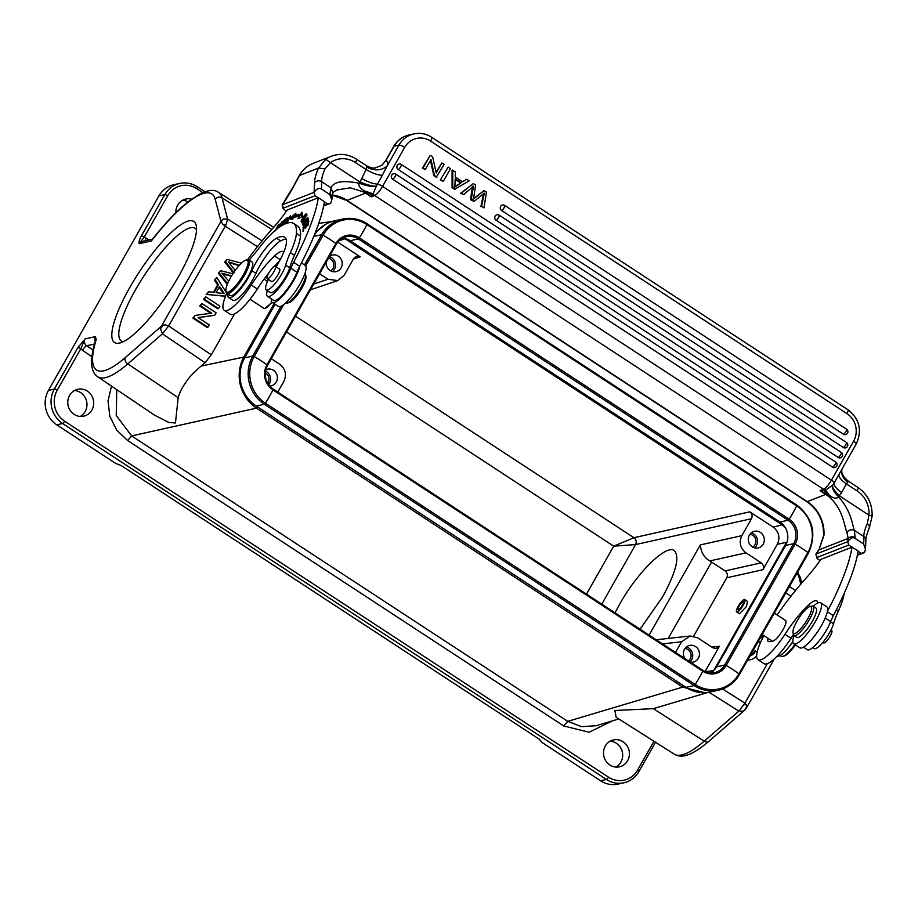 <?xml version="1.0" encoding="UTF-8"?>
<svg xmlns="http://www.w3.org/2000/svg" width="918" height="918" viewBox="0 0 918 918"><rect width="100%" height="100%" fill="white"/><g stroke="black" fill="none" stroke-linecap="round" stroke-linejoin="round"><path stroke-width="1.38" d="M188.867 220.894A72.35 17.947 123.2 0 1 196.314 225.989A72.35 17.947 123.2 0 1 178.482 276.605A72.35 17.947 123.2 0 1 119.707 343.022A72.35 17.947 123.2 0 1 129.679 287.678A72.35 17.947 123.2 0 1 188.867 220.894M204.829 191.701L197.29 186.767A2.502 0.62 123.2 0 0 197.118 186.756A25.038 23.501 77.5 0 0 179.71 183.451L173.812 184.748A25.038 23.501 77.5 0 0 158.929 195.913L164.815 194.616L141.28 236.041C139.513 239.116 138.802 241.652 139.157 243.672L144.149 237.188L167.696 195.752A22.537 21.16 -102.5 0 1 196.762 188.683L202.66 192.539M158.929 195.913L48.447 390.402A25.038 23.501 77.5 0 0 56.732 424.827L62.619 423.519A25.038 23.501 -102.5 0 1 54.334 389.094L77.869 347.67L85.053 338.914L95.472 336.619A5.003 4.705 77.5 0 0 95.288 341.335M95.438 336.619L96.183 339.591A105.214 26.106 123.2 0 0 125.158 357.676A5.003 3.649 49.1 0 0 127.774 363.907A110.229 27.345 123.2 0 1 105.295 377.677A110.229 27.345 123.2 0 1 97.721 376.782L154.224 414.936M241.445 263.145L226.976 259.358L225.576 261.837L234.193 272.795L233.39 273.036M232.897 273.771L220.549 270.684L219.218 273.025L227.595 283.593M228.731 281.103L221.881 273.128L231.566 275.916M235.18 270.454L228.295 261.848L239.334 265.313M226.976 259.358L224.738 262.02L233.356 272.979M228.892 262.548L239.024 265.658M222.604 273.92L231.359 276.249M219.218 273.025L218.381 273.208L227.262 284.419M220.549 270.684L218.381 273.208M225.576 261.825L224.738 262.02M219.15 287.265L223.235 293.519M216.086 292.635L219.597 286.473L224.279 293.645L216.086 292.635M226.253 292.521L216.763 277.339L215.305 279.91L218.461 284.741L214.112 292.394L208.593 291.717L207.032 294.471L225.576 296.124M226.757 293.324L226.746 293.301A35.045 8.698 123.2 0 0 224.256 310.341A35.045 8.698 123.2 0 0 227.733 310.273A35.045 8.698 123.2 0 0 251.245 284.993L257.327 288.975A51.224 12.703 123.2 0 1 268.848 272.91M216.763 277.339L214.456 280.093L217.623 284.924L213.424 292.314M225.484 296.284L207.032 294.471M208.593 291.717L206.183 294.667M218.461 284.741L217.623 284.924M215.305 279.91L214.456 280.093M205.701 296.824L204.312 299.245L218.518 308.551L219.895 306.119L205.701 296.824L203.475 299.44L217.681 308.735L218.518 308.551M204.312 299.245L203.475 299.44M201.903 303.491L200.583 305.82L211.748 313.118L195.121 315.436L193.709 317.915L207.916 327.221L209.235 324.892L198.081 317.594L214.697 315.276L216.109 312.786L201.903 303.491L199.745 306.004L210.819 313.256M214.697 315.276L198.173 317.651M207.916 327.221L207.078 327.405L192.872 318.11L193.709 317.915M195.121 315.436L192.872 318.11M200.583 305.82L199.745 306.004M760.85 641.751A12.519 11.75 -102.5 0 1 760.62 641.808A12.519 11.75 -102.5 0 1 757.889 642.061M760.196 638.01A8.744 8.205 77.5 0 0 763.707 635.967M760.265 637.895A8.744 8.205 77.5 0 0 763.535 635.382M760.62 641.808L759.783 641.992A12.519 11.75 -102.5 0 1 757.786 642.244M756.627 655.934A12.519 11.75 -102.5 0 1 750.419 659.721A12.519 11.75 -102.5 0 1 747.711 659.985M750.017 655.922A8.744 8.205 77.5 0 0 755.399 650.942L757.143 652.09M750.098 655.796A8.744 8.205 77.5 0 0 754.55 651.137L755.399 650.942M750.419 659.721L749.581 659.916A12.519 11.75 -102.5 0 1 747.608 660.168M262.055 240.86L227.618 219.081L222.076 197.898A5.003 4.728 165.3 0 0 215.168 199.217A105.214 26.106 123.2 0 0 151.367 240.975L151.906 240.011C164.884 223.418 176.99 210.624 188.236 201.616L201.042 193.273C209.052 189.831 214.846 189.521 218.45 192.332A110.229 27.345 123.2 0 1 222.076 197.898L271.785 229.443M191.506 199.126A13.77 12.932 77.5 0 0 185.838 199.034A13.77 12.932 77.5 0 0 175.854 212.701M77.869 347.67A2.502 0.597 -150.4 0 1 80.75 348.806A10.018 9.398 77.5 0 0 82.505 350.332A5.003 1.228 124 0 1 86.648 345.765A5.003 4.705 77.5 0 1 85.053 338.914L80.75 348.806L57.203 390.242A22.537 21.16 -102.5 0 0 64.662 421.224L608.508 777.179A2.502 0.62 123.2 0 1 606.465 779.485L600.579 780.782L541.723 742.272L539.348 739.242L121.325 465.621L115.576 463.338L56.732 424.827M182.579 200.262A13.77 12.932 -102.5 0 1 187.915 201.868M74.496 390.529A13.77 12.932 -102.5 0 1 80.6 392.594A13.77 12.932 -102.5 0 1 86.969 404.815A13.77 12.932 -102.5 0 1 80.233 416.439M600.579 780.782A25.038 23.501 77.5 0 0 617.986 784.087L623.884 782.79C630.402 781.229 635.417 777.477 638.917 771.533A2.502 0.597 -150.4 0 0 637.574 770.11L653.96 741.274M610.218 741.17A13.77 12.932 -102.5 0 1 616.334 743.247A13.77 12.932 -102.5 0 1 622.691 755.468A13.77 12.932 -102.5 0 1 615.955 767.092M609.85 765.015A13.77 12.932 77.5 0 0 619.432 766.828A13.77 12.932 77.5 0 0 629.278 755.824A13.77 12.932 77.5 0 0 623.058 741.755A13.77 12.932 77.5 0 0 613.476 739.942A13.77 12.932 77.5 0 0 603.631 750.958A13.77 12.932 77.5 0 0 609.85 765.015M612.363 720.882L589.069 732.243L563.698 725.943L127.625 440.514L116.643 430.083L109.816 416.279L108.026 400.925L111.503 386.088M74.128 414.362A13.77 12.932 77.5 0 0 83.71 416.175A13.77 12.932 77.5 0 0 93.556 405.171A13.77 12.932 77.5 0 0 87.336 391.114A13.77 12.932 77.5 0 0 77.755 389.289A13.77 12.932 77.5 0 0 67.909 400.305A13.77 12.932 77.5 0 0 74.128 414.362M704.726 692.7L682.717 687.112L567.749 721.353L563.698 725.943M596.115 725.725L581.576 726.666L567.749 721.353L131.676 435.924L116.242 415.464L116.77 389.645M744.487 710.371L708.799 741.331A5.003 3.649 49.1 0 1 704.198 741.193L653.329 708.673L614.888 710.498L616.127 717.279L674.305 754.171A110.229 27.345 -56.8 0 0 704.198 741.193L738.852 711.117L744.923 703.142L746.575 704.967L744.028 704.645M653.329 708.673L707.939 692.424M315.459 232.288L326.452 223.831M234.515 313.956L211.301 354.83L205.093 362.725L201.042 366.087C194.295 371.997 189.636 376.828 187.065 380.591C182.452 386.914 179.492 392.606 178.172 397.666L175.453 422.98L168.671 422.429L154.465 415.108M271.751 301.976A12.267 3.041 123.2 0 1 264.854 308.494L272.141 302.401M127.625 440.514L131.676 435.924L256.489 408.131C248.262 402.497 242.845 394.694 240.241 384.722C238.049 374.682 239.323 365.272 244.073 356.505L274.08 303.674M178.172 397.666L127.774 363.907L162.429 333.831L160.512 328.598L163.117 325.213L165.309 324.915L168.614 325.924L162.429 333.831L205.093 362.725M163.117 325.213L161.396 326.234L160.501 328.587M211.301 354.83L168.614 325.924L225.231 226.241L223.085 224.52L226.012 224.761L225.231 226.241L257.453 246.621M161.396 326.234L220.963 221.364L223.085 224.52M215.168 199.217L220.963 221.364L223.269 219L227.618 219.081L226.012 224.761M275.067 304.317L244.658 357.848A35.045 32.91 77.5 0 0 256.248 406.031L686.044 687.352A35.045 32.91 77.5 0 0 710.429 691.977L718.542 690.187A35.045 32.91 77.5 0 0 739.38 674.558L738.944 673.846L807.874 552.498L808.402 553.164L739.472 674.397M283.673 304.627L254.183 356.551A33.909 31.832 77.5 0 0 265.394 403.163L695.19 684.484A33.909 31.832 77.5 0 0 738.944 673.846A33.048 7.883 29.6 0 0 732.885 669.601A33.048 7.883 29.6 0 0 726.184 665.493L724.761 664.999L793.703 543.651L795.114 544.156A18.165 17.063 77.5 0 0 789.101 519.175L359.305 237.854A18.165 17.063 77.5 0 0 335.862 243.557L266.931 364.894A18.165 17.063 77.5 0 0 272.944 389.875L702.74 671.196A18.165 17.063 77.5 0 0 726.184 665.493L795.114 544.156A33.048 7.883 -150.4 0 1 801.816 548.253A33.048 7.883 -150.4 0 1 807.874 552.498A33.909 31.832 77.5 0 0 796.652 505.887L366.856 224.566L366.913 223.705A35.045 32.91 77.5 0 0 342.529 219.081L334.427 220.871A35.045 32.91 77.5 0 0 314.151 235.547M710.475 672.905A17.029 15.985 -102.5 0 0 716.66 666.789L785.59 545.441A17.029 15.985 -102.5 0 0 779.956 522.044L350.16 240.723A17.029 15.985 -102.5 0 0 342.506 238.152M344.479 238.405L782.457 525.05L785.246 527.575M787.495 540.3L786.978 542.286M319.602 273.782L327.967 279.256L337.824 280.587L344.112 275.32L353.74 258.383L356.264 256.317L360.189 256.81L337.79 242.145M326.269 262.043A8.514 7.987 77.5 0 0 336.057 271.648A8.514 7.987 77.5 0 0 338.306 256.145A8.514 7.987 77.5 0 0 329.505 256.34M773.174 527.127L749.811 511.831C752.094 513.701 752.645 515.996 751.475 518.716L741.847 535.653C738.795 542.469 740.183 548.207 745.99 552.865L761.229 562.837C763.512 564.708 764.074 567.003 762.892 569.722L777.316 544.328C780.357 537.523 778.98 531.786 773.174 527.127L783.043 524.637M752.221 546.795A8.514 7.987 77.5 0 0 764.235 541.115A8.514 7.987 77.5 0 0 754.47 531.293A8.514 7.987 77.5 0 0 752.221 546.795M668.201 638.446L711.599 562.045L725.128 570.904C727.366 572.786 727.917 575.081 726.781 577.789L693.618 636.163M675.51 652.423L681.569 641.774L690.175 636.002L697.714 637.849L712.953 647.821L715.971 648.521L719.414 646.249L705.058 671.54M739.426 613.717L746.414 606.603L747.527 601.474L744.727 599.58A7.39 1.836 123.2 0 1 743.454 604.675A7.39 1.836 123.2 0 1 736.638 611.939A7.39 1.836 123.2 0 1 737.9 606.855A7.39 1.836 123.2 0 1 744.727 599.58M690.347 662.13A8.514 7.987 77.5 0 0 695.534 646.57A8.514 7.987 77.5 0 0 685.023 658.654M271.326 358.754L279.692 364.239C285.498 368.898 286.875 374.624 283.834 381.44L277.775 392.089M269.617 385.985A8.514 7.987 77.5 0 0 273.449 370.298A8.514 7.987 77.5 0 0 265.761 369.816M196.521 229.81A67.347 16.708 -56.8 0 0 195.109 228.295A67.347 16.708 -56.8 0 0 135.589 289.652A67.347 16.708 -56.8 0 0 121.337 340.991A67.347 16.708 -56.8 0 0 123.299 341.691M286.519 332.006L613.706 546.164L633.936 537.707L295.504 316.182M586.453 594.13L613.706 546.164L635.589 544.581C636.759 541.872 636.208 539.577 633.936 537.707L749.811 511.831M615.026 612.822L619.581 604.308C637.287 572.499 666.273 544.03 674.271 550.605C679.986 556.618 676.061 572.098 662.509 597.044L640.064 629.22M711.599 562.045L709.821 560.932C704.186 557.674 701.019 552.338 700.331 544.925L649.083 635.13M265.486 371.124A8.514 7.987 -102.5 0 1 268.653 384.768M267.666 383.254A6.759 6.346 77.5 0 0 265.268 372.915M686.435 647.006A8.514 7.987 -102.5 0 1 689.923 661.855M688.397 660.857A6.759 6.346 77.5 0 0 685.012 648.533M738.887 606.465A4.762 1.182 -56.8 0 0 738.072 609.747A4.762 1.182 -56.8 0 0 742.467 605.065A4.762 1.182 -56.8 0 0 743.282 601.783A4.762 1.182 -56.8 0 0 738.887 606.465M751.28 532.853A8.514 7.987 -102.5 0 1 754.596 547.851M752.668 547.071A6.759 6.346 77.5 0 0 749.868 534.368M329.344 256.627A8.514 7.987 -102.5 0 1 332.511 271.579M330.583 270.799A6.759 6.346 77.5 0 0 328.449 258.188M264.854 308.494A12.267 3.041 123.2 0 1 263.982 308.414L250.006 299.257M247.608 259.679A115.163 28.573 123.2 0 1 272.864 228.249A55.08 13.667 -56.8 0 0 287.185 210.05L318.339 197.703A130.184 32.291 123.2 0 1 293.588 262.318A25.038 6.208 -56.8 0 0 290.88 268.263A22.032 5.462 123.2 0 1 269.685 296.33A22.032 5.462 123.2 0 1 267.505 296.376A22.032 5.462 123.2 0 1 267.264 290.581M283.742 252.186A27.54 6.828 -56.8 0 0 283.203 251.647A27.54 6.828 -56.8 0 0 280.472 251.704A27.54 6.828 -56.8 0 0 274.516 255.961A51.224 12.703 -56.8 0 0 251.245 284.993M276.123 266.863A32.543 8.078 -56.8 0 0 286.152 239.368A60.886 15.101 -56.8 0 0 284.5 237.246A60.886 15.101 -56.8 0 0 278.636 237.303A60.886 15.101 -56.8 0 0 276.593 238.221L280.656 240.883A60.886 15.101 123.2 0 1 286.095 239.231M280.656 240.883A27.54 6.828 -56.8 0 0 255.938 273.346A22.537 5.588 123.2 0 1 243.488 292.934A22.537 5.588 123.2 0 1 232.793 300.266L228.731 297.604A22.537 5.588 123.2 0 1 227.962 294.116M266.243 289.916L270.305 292.567A17.522 4.349 -56.8 0 0 280.208 284.947A17.522 4.349 -56.8 0 0 289.698 267.838A50.065 12.416 -56.8 0 1 294.449 255.273A50.065 12.416 -56.8 0 0 300.473 236.064A77.41 19.198 -56.8 0 0 297.604 226.08L293.553 223.418A77.41 19.198 123.2 0 1 296.411 233.401A50.065 12.416 123.2 0 1 290.386 252.622A50.065 12.416 -56.8 0 0 285.647 265.176A17.522 4.349 123.2 0 1 277.821 280.047A17.522 4.349 123.2 0 1 267.93 289.904A17.522 4.349 123.2 0 1 266.243 289.916A17.522 4.349 123.2 0 1 268.412 279.462M282.641 223.2L281.424 222.408L279.542 227.033M284.454 221.743L283.237 220.951L281.401 222.42M279.956 226.757L280.277 225.977C282.939 223.361 283.914 221.697 283.203 220.974L283.513 220.894M302.974 222.443L302.504 221.468L306.933 214.789L301.781 222.064L302.366 223.303L302.974 222.443M284.488 224.176L283.823 224.497M282.721 225.082L285.429 221.72L285.785 220.905L283.96 222.259L284.89 220.136L287.196 217.864L284.809 219.643L282.331 225.3M293.496 217.635A84.364 20.93 123.2 0 1 299.188 216.602L297.937 218.656L302.412 216.396L301.93 212.092L300.473 214.479A86.877 21.55 -56.8 0 0 294.621 215.546L295.894 213.194L289.79 218.691L292.417 219.654L293.496 217.635M302.183 220.286L302.871 221.307M302.24 220.24C298.419 223.9 307.656 209.786 305.005 216.441L305.683 214.456L306.899 215.26M305.005 216.441L306.245 213.619L301.104 221.376L303.284 219.023L302.183 220.297L303.399 221.089M303.72 228.571L305.522 226.379L305.407 228.307L307.76 223.648L307.633 225.702L308.253 224.944L308.402 222.431L303.124 228.869L302.986 231.474L303.606 230.705L303.72 228.571M278.98 227.423L279.76 224.13M279.887 224.726C279.267 223.579 277.959 225.139 275.974 229.42L275.607 230.82M306.968 220.251L307.92 217.245L304.994 219.987L302.733 224.921L306.968 220.251M307.06 223.303L306.853 223.166C308.023 220.205 307.794 220.263 306.164 223.349C307.794 220.263 308.023 220.205 306.853 223.166L308.31 220.033L303.755 226.849M304.983 227.63L304.122 227.102M303.766 226.826L304.776 224.153L303.755 225.231L303.101 227.71L306.187 223.258M285.211 223.854L287.69 218.564L287.104 222.844L290.467 215.684L287.437 221.559L288.022 217.291L284.867 224.003M284.075 222.581L282.847 221.789L284.155 222.581M282.836 221.789L280.954 225.426M280.598 225.185L282.87 221.754M301.781 222.064L302.779 222.718M300.393 217.405L299.188 216.602M291.281 219.241L295.057 215.833M300.473 214.479L301.689 215.282A86.877 21.55 123.2 0 0 295.837 216.338L294.621 215.546M301.689 215.282L302.194 214.456M276.318 229.443L279.244 224.967L278.544 227.733M306.75 218.358C307.886 218.438 306.945 220.251 303.904 223.808L303.296 224.072L304.512 224.864M304.191 223.992L303.904 223.808C302.688 224.451 303.089 223.269 305.109 220.263M305.063 220.343L306.807 218.3L308.586 218.909M306.715 224.83L305.499 224.026M276.593 238.221A27.54 6.828 -56.8 0 0 251.876 270.684A22.537 5.588 123.2 0 1 230.9 297.581A22.537 5.588 123.2 0 1 228.731 297.604M274.298 266.461A51.224 12.703 123.2 0 1 279.52 260.987M224.256 310.341L230.349 314.323A35.045 8.698 -56.8 0 0 233.815 314.254A35.045 8.698 -56.8 0 0 256.524 290.203A35.045 8.698 -56.8 0 0 257.327 288.975M271.349 298.889A24.534 6.082 123.2 0 0 272.221 302.458A24.534 6.082 123.2 0 0 275.056 302.229A24.534 6.082 123.2 0 0 289.629 286.932A24.534 6.082 123.2 0 0 299.796 266.071A130.184 32.291 -56.8 0 0 324.433 201.685L318.339 197.703M287.059 303.089L288.986 302.619A16.019 3.97 -56.8 0 0 304.948 281.792A16.019 3.97 -56.8 0 0 305.946 276.697L305.614 274.734A17.522 4.349 -56.8 0 1 304.501 280.311A17.522 4.349 123.2 0 1 287.059 303.089A17.522 4.349 123.2 0 1 285.796 302.963L285.716 302.906M305.614 274.734A17.522 4.349 -56.8 0 0 304.994 273.644L304.914 273.575M272.221 302.458L278.315 306.44A24.534 6.082 -56.8 0 0 281.149 306.21A24.534 6.082 -56.8 0 0 299.279 285.314A24.534 6.082 -56.8 0 0 305.178 265.382L301.437 262.927M299.796 266.071A130.184 32.291 123.2 0 1 299.67 266.3A25.038 6.208 -56.8 0 0 296.962 272.244A22.032 5.462 123.2 0 1 284.752 292.372A22.032 5.462 123.2 0 1 273.598 300.358L267.505 296.376M299.67 266.3L293.588 262.318M323.641 205.999L330.732 203.222L327.588 203.98L324.341 201.857M330.732 203.222L331.8 199.929L329.883 194.605L321.357 189.028C319.269 187.513 316.848 188.615 314.094 192.321L315 195.752L318.248 197.875M321.357 189.028A136.69 33.909 -56.8 0 0 321.598 181.649A5.003 4.59 177 0 0 314.61 182.751L314.094 192.332L282.434 204.748L283.341 208.156L315 195.752M286.359 211.232L283.065 208.593M323.756 205.483L327.588 203.98M329.883 194.605A136.69 33.909 -56.8 0 0 329.952 193.836A5.003 4.395 5.2 0 1 332.029 197.68M329.952 193.836L331.065 187.846C333.59 181.58 343.08 180.066 359.535 183.313C365.812 185.677 371.354 186.744 376.185 186.515L376.357 186.159M293.806 186.113L299.52 175.499A30.042 27.471 -111.4 0 1 312.9 163.473C306.922 165.894 302.343 169.991 299.165 175.786L293.462 186.4A5.003 1.595 28.3 0 1 293.806 186.113A52.578 13.047 -56.8 0 1 282.434 204.737L282.228 204.794M336.573 190.026L350.297 187.811L363.425 191.885A35.045 32.05 -111.4 0 1 365.513 193.147L347.038 200.388L807.266 501.63L825.752 494.389L820.072 490.671L826.556 493.861L824.272 490.292L820.072 490.671L823.549 489.294A5.003 4.579 68.6 0 0 825.638 490.051L824.272 490.304M846.958 532.532C848.806 529.858 851.273 529.135 854.36 530.363L855.128 537.581C852.501 536.25 850.183 536.537 848.152 538.43L846.947 532.532C844.09 525.13 842.678 507.402 827.749 495.8A35.045 32.05 68.6 0 0 825.752 494.389A5.003 1.239 123.2 0 0 826.556 493.861L828.828 495.077L825.305 490.109M829.482 495.445L825.638 490.051L832.615 485.266C831.857 488.192 833.877 492.082 838.65 496.913C836.631 498.956 833.578 498.463 829.482 495.445L828.828 495.077A5.003 1.125 -52.8 0 1 827.749 495.8M834.118 483.017L832.615 485.266M834.106 483.006C833.613 485.381 836.103 488.548 841.565 492.53L846.453 483.935C840.773 479.804 838.318 476.58 839.075 474.262L834.106 483.006A5.003 1.193 29.6 0 0 831.41 480.194L382.542 186.388L404.712 147.35A20.024 18.808 -102.5 0 1 430.553 141.074L846.958 413.616A20.024 18.808 -102.5 0 1 853.591 441.156A5.003 1.193 29.6 0 1 856.253 444.002L837.859 476.396M832.867 484.956C831.639 486.483 833.819 490.109 839.385 495.812L841.565 492.53M436.899 177.117L434.512 175.556L430.944 159.548L425.286 169.509L423.06 168.051L430.255 155.371L432.653 156.932L436.222 172.94L441.879 162.968L444.105 164.425L436.234 177.266L433.847 175.705L430.439 160.443M425.286 169.509L422.383 168.201L430.255 155.371M436.05 172.194L441.879 162.968M448.179 167.099L450.509 168.625L443.302 181.305L440.307 179.928L448.179 167.099L440.307 179.928M484.096 190.611L486.471 192.16L483.935 207.893L481.56 206.343L484.291 193.182L473.998 201.398L471.186 199.562L473.504 186.102L463.67 194.639L461.329 193.101L473.355 183.577L475.604 185.046L473.527 198.988L484.096 190.6L472.85 199.126M483.935 207.893L481.548 206.332M483.625 193.331L480.871 206.619M473.998 201.398L470.521 199.699L471.645 191.632L472.827 186.251L473.504 186.102M463.67 194.639L460.664 193.25L473.355 183.577M392.732 179.239L832.672 467.193A3.006 2.823 77.5 0 0 834.76 467.595A3.006 3.006 0 0 0 835.759 462.144L395.819 174.191A3.006 0.746 -56.8 0 0 395.612 174.168A3.006 2.823 77.5 0 0 391.366 176.176A3.006 2.823 77.5 0 0 392.732 179.239A3.006 0.746 -56.8 0 0 395.176 176.474A3.006 0.746 -56.8 0 0 395.819 174.191A3.006 3.006 0 0 0 393.524 173.766M838.191 457.474A3.006 2.823 77.5 0 0 840.28 457.875A3.006 3.006 0 0 0 841.278 452.425A3.006 0.746 -56.8 0 1 840.647 454.708A3.006 0.746 -56.8 0 1 838.191 457.474L398.251 169.52A3.006 2.823 77.5 0 1 399.043 164.047A3.006 2.823 77.5 0 1 401.132 164.437A3.006 0.746 123.2 0 1 401.338 164.46A3.006 0.746 123.2 0 1 400.707 166.755A3.006 0.746 123.2 0 1 398.251 169.52M843.367 447.514A3.006 2.823 77.5 0 0 845.455 447.915A3.006 3.006 0 0 0 846.453 442.465A3.006 0.746 -56.8 0 1 845.811 444.76A3.006 0.746 -56.8 0 1 843.367 447.514L496.11 220.228A3.006 2.823 77.5 0 1 496.902 214.755A3.006 2.823 77.5 0 1 498.99 215.156A3.006 0.746 123.2 0 1 499.197 215.179A3.006 0.746 123.2 0 1 498.554 217.463A3.006 0.746 123.2 0 1 496.11 220.228M843.47 434.248A3.006 2.823 77.5 0 0 845.558 434.639A3.006 3.006 0 0 0 846.557 429.199A3.006 0.746 -56.8 0 1 845.926 431.483A3.006 0.746 -56.8 0 1 843.47 434.248L501.63 210.497A3.006 2.823 77.5 0 1 502.421 205.035A3.006 2.823 77.5 0 1 504.51 205.425A3.006 0.746 123.2 0 1 504.716 205.448A3.006 0.746 123.2 0 1 504.085 207.743A3.006 0.746 123.2 0 1 501.63 210.497M466.746 179.251L469.213 180.857L454.582 189.28L452.081 187.639L452.092 170.243L455.408 171.827L455.282 177.013L462.626 181.821L466.746 179.251L462.42 181.684M376.185 186.515L373.087 193.836A5.003 4.579 68.6 0 0 374.682 195.5L823.549 489.294A10.018 2.479 -56.8 0 0 831.41 480.194L853.591 441.156M366.144 169.428L360.04 182.062C367.923 185.161 373.351 186.515 376.346 186.147L382.324 175.304C377.768 175.131 372.352 173.204 366.098 169.52L366.569 166.869A15.021 11.991 -166.6 0 0 387.293 165.642L382.324 175.304M361.612 178.379C367.613 181.902 372.892 183.818 377.459 184.116A5.003 1.193 29.6 0 1 382.542 186.388A10.018 2.479 -56.8 0 1 374.682 195.5L371.193 196.865L372.57 194.605M332.913 193.09L331.065 187.846L321.598 181.649A33.553 8.319 -56.8 0 1 325.018 168.855L330.446 162.681L360.04 182.062L359.535 183.313C357.894 185 359.351 187.467 363.895 190.703L373.087 193.836L363.895 190.703M363.425 191.885A5.003 1.354 -60.8 0 0 364.446 191.128L371.193 196.865L365.513 193.147A5.003 1.239 -56.8 0 0 366.316 192.619L372.559 194.639L372.949 194.031M325.81 159.262A30.042 27.471 -111.4 0 1 331.375 156.221C339.958 153.122 348.278 154.075 356.322 159.112A5.003 1.239 123.2 0 1 355.461 162.555A25.038 22.893 -111.4 0 0 330.446 162.681L325.798 159.273L318.535 168.04L299.52 175.499A5.003 1.595 28.3 0 0 299.165 175.786M385.709 160.96L394.097 146.146L398.974 145.067L387.293 165.642A20.024 4.969 -56.8 0 0 385.709 160.96M375.106 167.925L381.636 165.435L385.732 160.868L381.647 165.435M332.396 195.132A35.045 32.05 -111.4 0 1 347.038 200.388A5.003 1.239 -56.8 0 1 346.545 200.399L806.773 501.641C818.363 509.915 823.962 521.298 823.561 535.791A5.003 0.929 3.9 0 1 823.939 535.481L818.913 549.893L848.14 538.43L847.784 541.654L848.691 545.074L858.123 551.007A130.184 32.291 -56.8 0 1 833.372 615.634A25.038 6.208 123.2 0 0 830.664 621.566A22.032 5.462 -56.8 0 1 809.469 649.634A22.032 5.462 -56.8 0 1 807.289 649.68L803.445 647.167M838.65 496.913C851.227 511.119 852.134 524.075 854.36 530.363L863.827 536.56A33.553 8.319 123.2 0 1 867.235 523.765L868.99 515.182L839.385 495.812L838.65 496.913M871.733 516.593C872.525 516.123 871.607 515.652 868.99 515.182A25.038 22.893 -111.4 0 0 857.091 490.889L846.453 483.935L847.911 481.927A5.003 1.239 -56.8 0 0 847.98 481.514A5.003 1.239 -56.8 0 0 847.807 480.803L857.951 487.447C867.797 494.469 872.513 504.085 872.1 516.283L869.392 527.598M864.4 552.556L857.343 555.321M823.561 535.791L818.913 549.893A52.578 13.047 -56.8 0 1 816.136 554.059L815.918 554.116M848.691 545.074L817.031 557.49L816.125 554.07L847.796 541.643C850.538 537.937 852.96 536.835 855.048 538.35L863.574 543.926A136.69 33.909 -56.8 0 0 863.827 536.56A5.003 4.59 -3 0 1 865.892 540.036L865.479 549.251L863.574 543.926M858.032 551.179L861.279 553.302L864.423 552.544L865.502 549.251M818.156 602.816L817.525 601.657A27.54 6.828 -56.8 0 0 816.905 600.969A27.54 6.828 -56.8 0 0 814.174 601.026A27.54 6.828 -56.8 0 0 808.207 605.295A51.224 12.703 -56.8 0 0 784.936 634.315A35.045 8.698 123.2 0 1 761.424 659.594A35.045 8.698 123.2 0 1 757.958 659.663L764.04 663.645A35.045 8.698 -56.8 0 0 767.517 663.576A35.045 8.698 -56.8 0 0 790.226 639.525A35.045 8.698 -56.8 0 0 791.029 638.297A51.224 12.703 123.2 0 1 793.381 634.728M812.694 647.592L814.151 648.533A17.522 4.349 -56.8 0 0 815.838 648.521A17.522 4.349 -56.8 0 0 825.73 638.676A17.522 4.349 -56.8 0 0 833.544 623.804A50.065 12.416 123.2 0 1 838.283 611.239A50.065 12.416 -56.8 0 0 844.147 593.51M776.915 656.37A22.537 5.588 -56.8 0 0 778.808 656.209A22.537 5.588 -56.8 0 0 792.819 641.682M757.958 659.663A35.045 8.698 123.2 0 1 763.891 635.623M777.087 614.934A115.163 28.573 123.2 0 1 806.555 577.583A55.08 13.667 -56.8 0 0 820.887 559.372L851.938 547.197M852.042 547.025A130.184 32.291 123.2 0 1 827.405 611.411A24.534 6.082 123.2 0 0 826.705 606.741L820.612 602.747A24.534 6.082 123.2 0 1 814.714 622.691A24.534 6.082 123.2 0 1 796.583 643.587A24.534 6.082 123.2 0 1 793.737 643.805A24.534 6.082 123.2 0 1 794.013 635.612M768.068 638.354A12.519 3.11 -56.8 0 0 768.24 641.521A12.519 3.11 -56.8 0 0 768.871 641.659L772.256 641.372A12.519 3.11 -56.8 0 0 772.887 641.212A12.519 3.11 -56.8 0 0 773.599 640.856A12.267 3.041 -56.8 0 0 783.444 628.922A12.267 3.041 -56.8 0 0 785.544 620.465A12.519 3.11 -56.8 0 0 785.349 620.293A12.519 3.11 -56.8 0 0 785.12 620.189M785.556 620.476L774.333 613.132M793.932 635.554L796.767 637.413A17.522 4.349 -56.8 0 0 809.446 625.961A17.522 4.349 -56.8 0 0 815.964 608.083L813.119 606.224A17.522 4.349 123.2 0 1 806.612 624.102A17.522 4.349 -56.8 0 1 793.932 635.554A17.522 4.349 -56.8 0 1 793.313 634.453L792.98 632.491A16.019 3.97 123.2 0 1 799.486 617.16A16.019 3.97 123.2 0 1 809.94 606.58A16.019 3.97 123.2 0 1 805.132 623.035A16.019 3.97 123.2 0 1 792.98 632.491M809.94 606.58L811.868 606.11A17.522 4.349 123.2 0 1 813.119 606.224M813.21 606.282A24.534 6.082 123.2 0 1 817.777 602.977A24.534 6.082 123.2 0 1 820.612 602.747M793.737 643.805L799.83 647.798A24.534 6.082 -56.8 0 0 802.665 647.569A24.534 6.082 -56.8 0 0 817.238 632.273A24.534 6.082 -56.8 0 0 827.405 611.411M827.347 611.686L833.372 615.634M818.018 559.223L816.756 557.914M818.03 559.223L820.061 560.554M857.446 554.805L861.279 553.302M823.549 642.807A7.39 1.836 -56.8 0 0 823.63 642.875A7.39 1.836 -56.8 0 0 829.092 637.872A7.39 1.836 -56.8 0 0 831.8 630.586A7.39 1.836 -56.8 0 0 831.719 630.517A7.39 1.836 -56.8 0 0 831.628 630.471M780.151 655.532L781.252 656.255A20.024 4.969 -56.8 0 0 782.687 656.393A20.024 4.969 -56.8 0 0 794.816 644.516M795.424 644.906A19.026 4.716 123.2 0 1 783.972 656.083L782.687 656.393M434.512 175.556L433.847 175.705M423.06 168.051L422.383 168.201M443.302 181.305L440.973 179.779M471.186 199.562L470.521 199.699M472.322 191.483L471.645 191.632M461.329 193.101L460.664 193.25M455.259 189.131L452.081 187.639M452.746 187.49L452.769 170.094M454.835 186.997L461.18 182.751L454.158 187.146M461.18 182.751L455.213 178.838L454.846 187.008M460.515 182.9L455.202 179.423M249.168 260.115A75.104 18.635 -56.8 0 0 259.071 248.021A50.065 12.416 123.2 0 1 279.256 227.228A77.41 19.198 123.2 0 1 286.095 223.499A77.41 19.198 123.2 0 1 293.553 223.418M271.189 281.275A7.516 1.859 -56.8 0 0 271.395 281.574A7.516 1.859 -56.8 0 0 272.118 281.562A7.516 1.859 -56.8 0 0 277.718 275.262A7.516 1.859 -56.8 0 0 279.623 268.997A7.516 1.859 -56.8 0 0 279.279 268.917M246.081 260.046L247.367 259.737A20.024 4.969 123.2 0 1 248.801 259.874L252.048 261.997A20.024 4.969 123.2 0 1 248.617 275.802A20.024 4.969 123.2 0 1 230.108 295.516L226.861 293.393A20.024 4.969 123.2 0 1 226.161 292.131L225.931 290.822A19.026 4.716 -56.8 0 0 232.839 288.814A19.026 4.716 -56.8 0 0 244.177 273.289A19.026 4.716 -56.8 0 0 246.081 260.046A19.026 4.716 -56.8 0 0 229.856 278.911A19.026 4.716 -56.8 0 0 225.931 290.822M273.243 267.218A7.39 1.836 123.2 0 1 275.297 266.312A7.39 1.836 123.2 0 1 274.126 271.235A7.39 1.836 123.2 0 1 269.261 277.775A7.39 1.836 123.2 0 1 267.207 278.67A7.39 1.836 123.2 0 1 268.377 273.759A7.39 1.836 123.2 0 1 273.243 267.218M248.801 259.874A20.024 4.969 123.2 0 1 245.37 273.667A20.024 4.969 123.2 0 1 226.861 293.393M709.017 692.252L738.852 711.117L743.328 711.163L744.395 710.429L746.908 706.516L746.575 704.967M48.447 390.402L54.334 389.094A2.502 0.597 -150.4 0 1 57.203 390.242M161.35 326.269L125.158 357.676M151.367 240.975L139.157 243.672A5.003 4.705 -102.5 0 1 142.129 241.445L152.595 239.128M231.634 262.973L230.797 263.156M227.721 274.987L226.884 275.171M141.28 236.041A2.502 0.597 29.6 0 1 144.149 237.188A10.018 9.398 77.5 0 1 146.226 238.175A5.003 1.262 122.4 0 0 145.124 240.78M196.762 188.683A2.502 0.62 123.2 0 0 197.29 186.767C191.793 183.279 185.929 182.166 179.71 183.451A25.038 23.501 77.5 0 0 164.815 194.616A2.502 0.597 29.6 0 1 167.696 195.752M148.98 239.919L146.226 238.175M623.884 782.79A25.038 23.501 77.5 0 1 606.465 779.485L62.619 423.519A2.502 0.62 123.2 0 0 64.662 421.224M82.505 350.332L91.915 356.677M637.574 770.11A22.537 21.16 -102.5 0 1 608.508 777.179M638.767 771.625A2.502 0.597 -150.4 0 0 638.917 771.533L655.532 742.272M245.255 356.781L201.042 366.087M683.956 685.987L682.717 687.112L256.489 408.131L257.728 407.007M94.508 344.032L86.648 345.765L93.016 350.068M97.721 376.782C92.42 373.041 88.243 364.905 95.449 340.773L95.449 340.773A5.003 3.683 17 0 1 96.183 339.591M716.66 666.789L724.761 664.999A17.029 15.985 77.5 0 1 714.64 672.584C710.521 673.445 706.608 672.699 702.901 670.347L702.74 671.196A33.048 8.193 -56.8 0 1 695.19 684.484L694.157 685.562A35.045 32.91 77.5 0 0 718.542 690.187C727.607 688.018 734.584 682.785 739.46 674.5L808.402 553.164C816.928 534.104 813.061 518.062 796.813 505.038L367.074 223.808M350.16 240.723L358.272 238.932L788.069 520.242A17.029 15.985 77.5 0 1 793.703 543.651L785.59 545.441M338.994 240.791L345.34 238.588M704.99 671.655L713.642 670.691L786.6 542.263L777.316 544.328M353.304 259.128L360.189 256.81M726.781 577.789L762.892 569.722M719.414 646.249L711.84 647.098M327.967 279.256L313.772 284.041M601.76 604.147L635.6 544.581L751.475 518.716M662.486 643.897L681.569 641.774M741.847 535.653L700.331 544.925M709.821 560.932L745.99 552.865M761.229 562.837L725.128 570.904M702.958 670.438A17.029 15.985 77.5 0 0 714.64 672.584M273.162 389.117L702.901 670.347L273.105 389.037L272.944 389.875A33.048 8.193 -56.8 0 1 265.394 403.163L264.361 404.241L694.157 685.562L686.044 687.352M267.368 365.616L336.39 244.211C338.753 240.218 342.093 237.705 346.43 236.683A17.029 15.985 77.5 0 1 358.272 238.932L359.305 237.854A33.048 8.193 123.2 0 0 366.856 224.566A33.909 31.832 77.5 0 0 323.113 235.203A33.048 7.883 29.6 0 1 329.803 239.311A33.048 7.883 29.6 0 1 335.862 243.557L336.39 244.211L267.459 365.456M346.43 236.683A17.029 15.985 77.5 0 0 336.39 244.108M305.671 265.899L323.113 235.203L321.69 234.71A35.045 32.91 77.5 0 1 342.529 219.081C351.181 217.302 359.351 218.84 367.016 223.717L796.813 505.038L796.652 505.887A33.048 8.193 123.2 0 1 789.101 519.175L788.069 520.242L779.956 522.044M273.002 389.025L273.105 389.037C265.199 382.68 263.317 374.854 267.459 365.559L266.931 364.894A33.048 7.883 29.6 0 0 260.873 360.648A33.048 7.883 29.6 0 0 254.183 356.551L252.76 356.046A35.045 32.91 77.5 0 0 264.361 404.241L256.248 406.031M313.772 236.454L321.69 234.71L304.512 264.946M281.046 306.268L252.76 356.046L244.658 357.848M305.269 224.899L306.486 225.69M289.698 267.838L285.647 265.176M255.938 273.346L251.876 270.684M296.962 272.244L290.88 268.263M280.208 259.691L274.516 255.961M325.018 168.855L318.535 168.04A38.556 9.559 -56.8 0 0 314.61 182.751M806.773 501.641A5.003 1.239 -56.8 0 0 807.266 501.63A35.045 32.05 68.6 0 1 823.939 535.481M355.461 162.555L366.098 169.52M356.322 159.112L366.466 165.745A5.003 1.239 123.2 0 1 366.569 166.869M430.553 141.074A5.003 1.239 -56.8 0 0 431.621 137.252C426.078 133.73 420.157 132.617 413.857 133.913A25.038 23.501 -102.5 0 0 398.974 145.067A5.003 1.193 29.6 0 1 404.712 147.35M408.98 134.992C402.371 136.575 397.31 140.351 393.799 146.329A5.003 1.193 -150.4 0 1 394.097 146.146A25.038 23.501 -102.5 0 1 408.98 134.992L413.857 133.913M857.091 490.889A5.003 1.239 -56.8 0 0 857.951 487.447M847.911 481.927A15.021 11.991 13.4 0 1 841.737 469.729M846.958 413.616A5.003 1.239 -56.8 0 0 848.025 409.807C859.604 419.056 862.346 430.462 856.253 444.002M855.128 537.581A136.69 33.909 123.2 0 1 855.048 538.35M833.544 623.804L830.549 621.842M838.283 611.239L836.309 609.942M810.112 606.534L808.207 605.295M784.936 634.315L791.029 638.297M825.236 618.021L830.664 621.566M867.223 523.765C869.461 525.486 870.012 526.978 868.864 528.252M474.881 197.829L474.216 197.978M832.672 467.193A3.006 0.746 -56.8 0 0 835.116 464.439A3.006 0.746 -56.8 0 0 835.759 462.144M456.464 185.356L457.141 185.207M300.473 236.064L296.411 233.401M294.449 255.273L290.386 252.622M797.627 572.121L800.381 577.824A5.003 4.728 165.3 0 0 798.499 575.184A110.229 27.345 -56.8 0 0 797.444 572.442M796.606 573.911L798.499 575.184L800.829 584.1M795.447 590.549L789.457 586.499M785.854 592.844L790.903 596.252M722.569 689.005L744.923 703.142L767.356 663.645M218.45 192.332L273.667 227.343M618.789 718.978L596.252 725.679M332.327 221.41L318.73 223.418M310.502 289.79L337.755 280.61M656.198 639.777L690.21 635.99M739.403 613.752L736.638 611.939M280.46 225.771L279.244 224.967M307.725 220.882L308.953 221.686M264.074 279.152L267.505 281.39M338.203 189.292C334.496 191.231 332.729 192.505 332.901 193.124L331.788 199.929M283.065 208.42L282.193 204.875M346.545 200.399L332.373 195.224M839.041 474.308L838.341 475.547M331.375 156.221L312.9 163.473M366.466 165.745C370.975 167.868 374.039 168.579 375.669 167.856M393.799 146.329L385.227 161.419M293.462 186.4L282.262 204.714M847.807 480.803C839.419 473.286 842.391 470.119 841.852 469.213M431.621 137.252L848.025 409.807M818.776 549.813L815.953 554.036M816.756 557.754L815.895 554.197M772.589 641.315L762.192 634.499M831.719 630.517L830.997 630.035M823.63 642.875L822.861 642.37M869.403 527.586C865.066 538.258 865.961 540.105 865.892 540.036M399.043 164.047A3.006 3.006 0 0 1 401.338 164.46L841.278 452.425M496.902 214.755A3.006 3.006 0 0 1 499.197 215.179L846.453 442.465M502.421 205.035A3.006 3.006 0 0 1 504.716 205.448L846.557 429.199M275.297 266.312L279.841 269.295M267.207 278.67L271.751 281.654M800.381 577.824L801.747 583.033M774.379 658.814L746.472 707.95M674.305 754.171C679.928 757.43 688.684 758.452 708.799 741.331M744.464 710.383L746.437 708.007"/></g></svg>
